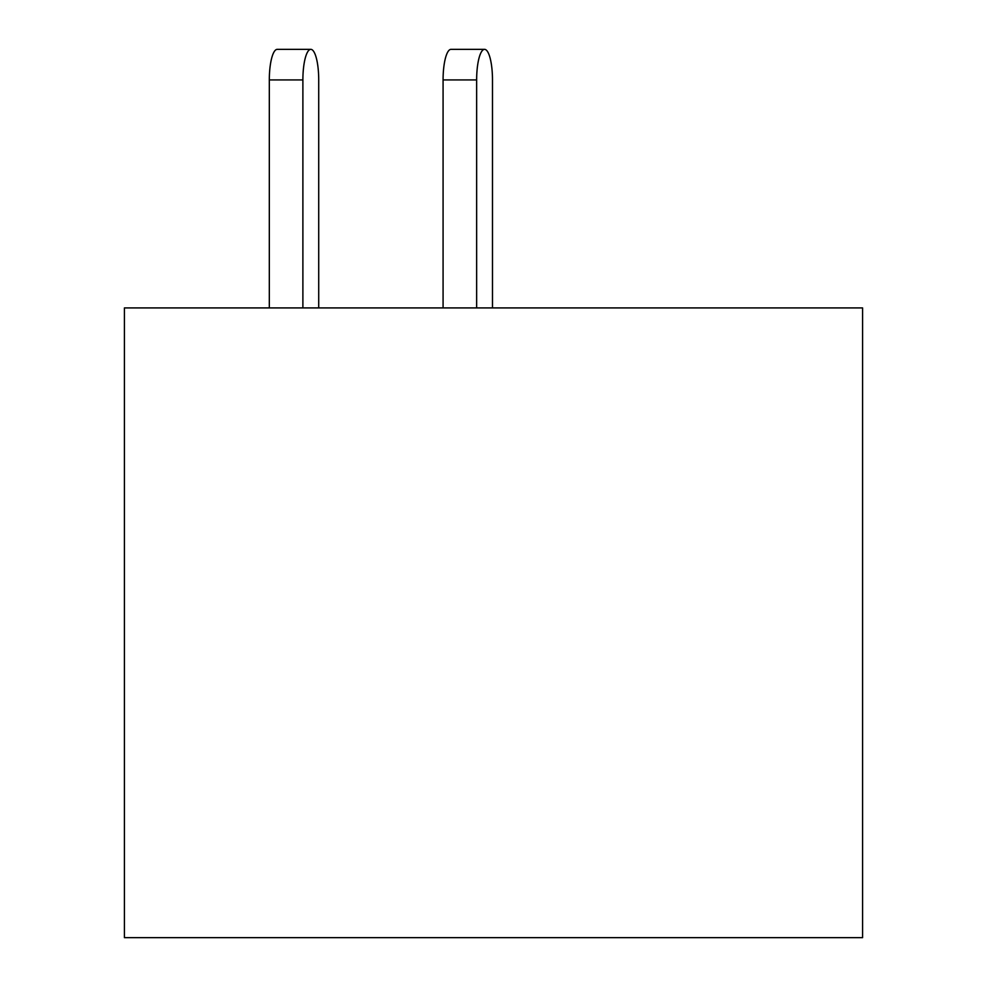 <?xml version="1.0" encoding="UTF-8"?>
<svg xmlns="http://www.w3.org/2000/svg" width="987" height="987" viewBox="0 0 987 987"><rect width="100%" height="100%" fill="white"/><g stroke="black" fill="none" stroke-linecap="round" stroke-linejoin="round"><path stroke-width="1.48" d="M862.576 307.919L124.424 307.919L124.424 937.65L862.576 937.65L862.576 307.919M492.488 307.919L492.488 79.935A30.585 7.921 90 0 0 484.568 49.35A30.585 7.921 90 0 0 476.647 79.935L476.647 307.919M318.715 79.935L318.715 307.919L318.715 79.935A30.585 7.921 90 0 0 310.794 49.35A30.585 7.921 90 0 0 302.886 79.935L302.886 307.919M476.647 79.935L443.077 79.935A30.585 7.921 -90 0 1 450.997 49.35L484.568 49.35M443.077 79.935L443.077 307.919M302.886 79.935L269.315 79.935A30.585 7.921 -90 0 1 277.236 49.35L310.794 49.35M269.315 79.935L269.315 307.919"/></g></svg>
